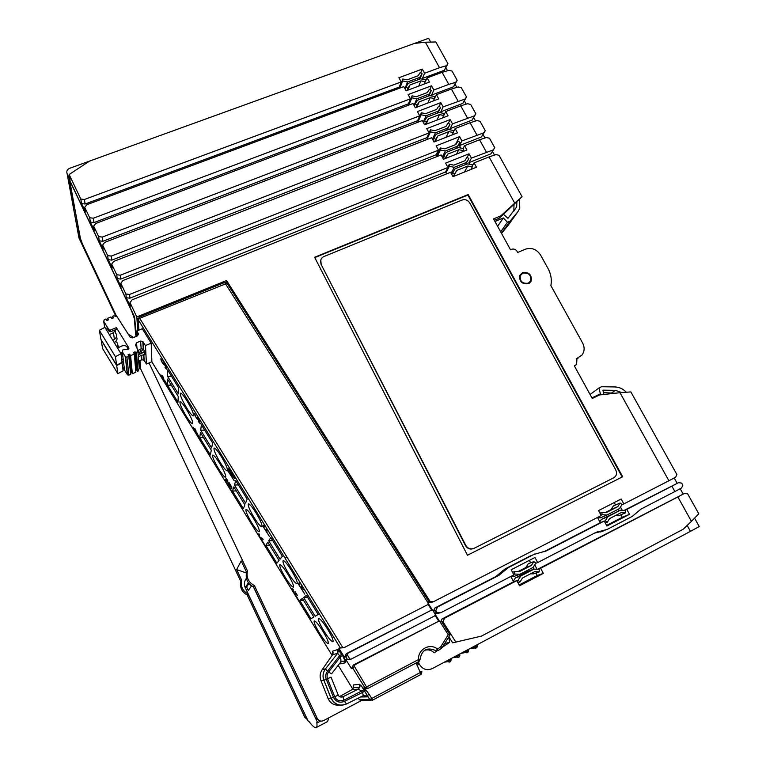 <?xml version="1.0" encoding="UTF-8"?>
<svg xmlns="http://www.w3.org/2000/svg" width="766" height="766" viewBox="0 0 766 766"><rect width="100%" height="100%" fill="white"/><g stroke="black" fill="none" stroke-linecap="round" stroke-linejoin="round"><path stroke-width="1.15" d="M165.504 368.025L166.662 369.155L165.762 366.474L164.087 363.754L162.421 362.557L161.396 360.48L162.028 360.47L160.745 358.852L161.53 361.399L163.579 364.492L164.728 365.037L165.887 367.441L165.762 367.919L164.987 367.249L165.734 367.891M360.527 696.993L367.307 696.868L367.24 695.461L361.361 685.915L362.873 688.088L366.024 688.758M361.361 685.915L359.474 684.316L359.857 687.102L358.239 689.132L352.101 689.62M359.474 684.316L353.25 684.986L353.71 687.255M347.218 654.748L349.899 659.105L351.201 659.105L434.59 615.931L435.337 614.409L432.666 610.186L431.402 610.167L348.023 653.168L345.878 656.874L344.422 657.266L338.821 648.16L344.116 647.624L427.524 604.776L428.271 603.263L224.716 282.558M441.513 648.285L437.999 650.669L441.494 648.295L440.89 646.514L442.049 647.739L450.044 634.918L448.234 634.755L439.741 621.35L438.487 621.341L355.118 664.677L352.944 668.383L351.45 668.67L345.83 659.545L349.899 659.105M186.55 409.475C183.179 404.132 180.987 401.528 179.981 401.681C179.522 403.471 181.552 408.221 186.081 415.919C189.432 421.243 191.624 423.857 192.659 423.751C193.156 422.018 191.117 417.259 186.55 409.475M221.336 456.613C217.649 450.791 215.236 447.938 214.078 448.062C213.513 449.776 215.514 454.497 220.072 462.224C223.729 468.026 226.152 470.889 227.349 470.822C227.942 469.165 225.941 464.426 221.336 456.613M219.775 463.516C216.184 457.829 213.829 455.033 212.728 455.128C212.211 456.766 214.154 461.333 218.578 468.821C222.15 474.489 224.505 477.304 225.644 477.256C226.2 475.676 224.237 471.1 219.775 463.516M256.131 513.115C252.196 506.91 249.592 503.837 248.318 503.884C247.705 505.445 249.62 509.974 254.063 517.49C257.97 523.666 260.574 526.759 261.895 526.769C262.546 525.265 260.622 520.717 256.131 513.115M253.584 518.496C249.754 512.444 247.226 509.438 246.01 509.457C245.436 510.951 247.313 515.336 251.621 522.632C255.423 528.655 257.96 531.681 259.224 531.709C259.818 530.273 257.941 525.869 253.584 518.496M291.549 570.632C287.346 564.025 284.54 560.702 283.133 560.664C282.482 562.072 284.32 566.419 288.648 573.724C292.823 580.302 295.628 583.644 297.084 583.74C297.773 582.39 295.935 578.024 291.549 570.632M287.978 574.443C283.889 567.999 281.179 564.753 279.839 564.695C279.226 566.045 281.026 570.268 285.239 577.363C289.289 583.769 292.009 587.024 293.397 587.139C294.039 585.846 292.229 581.614 287.978 574.443M327.618 629.202C323.128 622.155 320.102 618.555 318.56 618.421C317.861 619.684 319.633 623.859 323.855 630.964C328.298 637.963 331.333 641.573 332.932 641.784C333.66 640.567 331.879 636.374 327.618 629.202M322.984 631.366C318.627 624.52 315.707 621.015 314.242 620.862C313.591 622.078 315.324 626.128 319.432 633.032C323.75 639.84 326.67 643.354 328.193 643.574C328.863 642.415 327.13 638.346 322.984 631.366M339.989 663.021L340.717 663.854L345.677 662.686C346.088 661.996 345.045 659.574 342.555 655.428L341.808 654.231C339.798 651.119 338.467 649.539 337.796 649.501L337.653 653.302L332.568 654.796M337.796 649.501L332.693 651.148L333.162 653.207M187.153 401.097C183.696 395.639 181.456 392.996 180.412 393.169C179.905 395.055 181.992 399.967 186.655 407.905C190.092 413.353 192.343 416.005 193.425 415.881C193.961 414.061 191.864 409.13 187.153 401.097M167.572 376.336L178.334 393.848L178.593 387.759L167.62 369.93L167.572 376.336L171.565 376.336M167.505 385.174L177.98 402.227L178.229 396.472L167.553 379.113L167.505 385.174L171.278 385.164M200.702 430.205L211.655 448.014L212.575 442.94L201.401 424.795L200.702 430.205L204.714 430.166M199.744 437.654L210.391 454.994L211.263 450.197L200.405 432.541L199.744 437.654L203.526 437.616M234.415 485.002L245.56 503.118L247.159 499.106L235.784 480.636L234.415 485.002L238.437 484.935M232.519 491.016L243.358 508.653L244.861 504.861L233.821 486.889L232.519 491.016L236.311 490.949M268.713 540.767L280.05 559.199L282.357 556.269L270.781 537.473L268.713 540.767L272.744 540.662M265.859 545.296L276.88 563.23L279.054 560.463L267.813 542.184L265.859 545.296L269.67 545.191M303.614 597.509L315.161 616.276L318.196 614.476L306.41 595.335L303.614 597.509L307.664 597.375M299.765 600.496L310.977 618.746L313.849 617.051L302.407 598.447L299.765 600.496L303.595 600.372M162.172 376.68L160.831 374.861L161.693 377.159L164.747 380.712L165.858 382.99L164.996 382.751L166.586 384.609L165.245 381.2L162.545 378.289L161.569 376.326L162.172 376.68M163.761 378.366L162.526 375.828L163.761 378.366M164.47 362.969L163.819 361.925L164.47 362.969M194.296 428.979L192.898 427.064L193.683 429.257L196.939 433.116L198.011 435.347L197.025 434.906L198.72 436.917L196.843 432.637L193.961 429.391L193.645 428.242L194.296 428.979M196.01 430.856L194.803 428.357L196.01 430.856M195.713 415.536L194.238 413.544L195.071 415.881L197.178 419.069L198.48 419.845L199.61 422.21L198.566 421.798L200.347 423.876L199.045 420.41L197.302 417.93L196.402 417.7L195.119 415.431L195.033 414.77L195.713 415.536M198.384 418.035L197.724 416.963L198.384 418.035M231.294 490.393L228.507 485.864L228.785 484.916L228.019 483.672L227.751 484.629L226.104 481.948L226.41 480.837L225.654 479.593L225.29 480.933L231.294 490.393M230.738 485.328L228.814 482.197L231.141 486.525L231.121 487.205L230.26 486.286L226.966 480.818L226.746 479.602L227.665 480.32L225.98 478.348L230.327 486.716L231.993 488.134L230.738 485.328M234.243 480.809L231.332 476.079L231.638 475.044L230.834 473.752L230.547 474.786L228.823 472L229.158 470.784L228.364 469.491L227.971 470.956L234.243 480.809M233.707 475.38L231.696 472.115L234.118 476.653L234.099 477.39L233.19 476.442L229.743 470.736L229.522 469.434L230.489 470.161L228.728 468.131L229.417 470.554L233.247 476.902L234.903 478.693L233.707 475.38M264.471 544.415L261.637 539.81L262.058 539.082L261.283 537.828L260.871 538.546L259.195 535.827L259.674 534.974L258.898 533.72L258.334 534.745L264.471 544.415M263.131 539.417L262.479 538.364L263.131 539.417M269.402 536.439L266.424 531.604L266.884 530.809L266.07 529.488L265.611 530.292L263.858 527.439L264.375 526.501L263.561 525.179L262.939 526.309L269.402 536.439M268.033 531.116L267.353 530.015L268.033 531.116M298.213 599.366L295.331 594.675L295.906 594.186L295.121 592.903L294.546 593.401L292.851 590.634L293.493 590.05L292.708 588.767L291.942 589.475L298.213 599.366M296.04 593.746L297.323 595.278L294.948 591.419L296.04 593.746M304.782 594.148L301.747 589.226L302.379 588.69L301.555 587.35L300.923 587.886L299.142 584.985L299.851 584.353L299.027 583.003L298.175 583.778L304.782 594.148M302.532 588.221L303.891 589.82L301.392 585.76L302.532 588.221M285.048 558.165L286.953 556.978M315.161 616.276L318.129 614.361M310.977 618.746L313.782 616.946M341.808 654.231L339.597 655.734L337.653 653.302L325.454 668.9C322.926 672.471 322.39 676.244 323.846 680.227L320.973 680.677C319.537 676.771 319.939 673.094 322.189 669.637L332.54 654.834L332.693 651.148M342.555 655.428L340.353 656.922L339.597 655.734L327.465 671.265L325.454 668.9L322.189 669.637M345.677 662.686C344.135 660.828 342.459 660.665 340.631 662.207C342.584 660.972 344.183 660.828 345.428 661.814L342.526 655.447L338.457 650.181L337.653 653.293M340.449 662.437C341.109 661.489 341.081 659.65 340.353 656.922L328.518 672.069L331.592 673.774L340.449 662.437M346.462 703.992L363.256 695.633L362.586 692.378L366.091 690.252L365.401 689.074L343.944 700.181C339.692 701.637 336.628 700.497 334.742 696.773L327.522 678.762C326.661 676.435 326.986 674.204 328.518 672.069M361.514 686.144L360.144 685.043L359.857 687.112L353.614 687.686L352.034 689.649L339.53 696.6L352.054 689.63L353.614 687.686L353.25 684.986M687.169 525.438L690.453 531.365L432.11 668.68C426.442 670.882 422.085 669.168 419.021 663.548L418.456 661.747M424.46 650.353C428.098 649.252 431.344 650.066 434.198 652.804L436.859 651.004M448.838 636.852L449.565 642.387L442.317 647.299M448.857 636.824L452.668 642.837L481.498 636.096L683.186 529.249L691.43 521.349L677.872 496.933L540.633 568.257L543.324 573.38L537.244 575.496L535.951 573.025M354.313 666.257L367.508 688.624L364.97 687.906L366.952 686.767L418.542 659.574L420.027 659.593L419.05 661.422L418.542 659.574C417.671 649.501 429.669 642.76 437.348 648.917L437.98 650.688L435.835 650.631L440.89 646.514L448.234 634.755M367.527 688.615L419.031 661.441L420.027 659.593C421.702 649.779 426.978 646.801 435.835 650.631C427.007 646.791 421.731 649.769 420.027 659.574M351.45 668.67L353.289 665.06L438.487 621.341M355.118 664.677L353.289 665.06M434.954 615.194L438.861 621.35M351.201 659.105L345.83 659.545M674.214 478.013L677.144 483.269M624.137 510.395L678.561 482.657L681.673 483.107L682.87 485.251L681.548 488.019L674.875 491.533L671.887 486.151L626.818 509.39L629.508 514.321L622.251 517.309L620.891 514.8M622.251 510.3L620.479 507.035M447.938 63.693L446.425 65.723L439.531 67.705L425.379 42.207L435.825 41.967L447.938 63.693L444.433 70.242L422.459 78.419L422.937 79.281M446.042 67.992L447.574 70.74M424.795 82.651L427.15 77.893L429.458 82.077L406.066 90.828L403.759 86.606L86.874 204.685L84.729 207.327L85.447 211.77L81.531 203.536L80.784 199.016L84.404 199.495L401.202 81.924L399.258 87.065L85.122 204.015L81.531 203.536M457.178 80.277L455.674 82.345L448.79 84.375L442.097 72.32L448.981 70.328L452.036 71.056L457.178 80.277L453.616 86.749L431.622 95.061L432.187 96.076M455.224 84.48L456.842 87.391M668.9 480.77L620 392.699L630.858 391.914L676.905 474.547L675.583 477.304L623.84 503.923L621.159 499.011L598.572 510.577L601.253 515.528L433.661 601.626L430.176 601.588L226.554 280.548L136.788 316.913L129.99 302.608L130.306 306.266L126.256 297.735L125.902 294L120.808 283.276L121.21 287.106L117.188 278.632L116.748 274.735L111.692 264.088L112.171 268.071L108.178 259.664L107.661 255.605L102.644 245.034L103.199 249.18L99.235 240.821L98.642 236.608L93.653 226.114L95.798 223.452L413.008 103.525L415.325 107.776L438.736 98.891L436.409 94.678L434.044 99.436M344.116 647.624L338.821 648.16M427.888 604.039L431.775 610.176M344.422 657.266L346.27 653.676L431.402 610.167M440.814 621.379L441.992 618.976L513.593 581.777L510.836 576.463M439.598 621.35L435.28 614.533M674.875 491.533L641.046 509.055L632.189 516.447L607.208 529.402L595.757 532.494L537.655 562.579L534.974 557.476L511.19 569.751L513.862 574.893L440.728 612.762L435.701 613.604M93.653 226.114L94.295 230.413L90.359 222.111L89.679 217.745L93.308 218.224L410.432 98.814L408.402 103.831L93.95 222.59L90.359 222.111M408.402 103.831L409.054 105.019M464.981 99.063L462.846 103.372L466.484 96.976L464.981 99.063L443.141 106.867L440.804 102.644L417.393 111.558L419.72 115.819L417.614 120.702L102.845 241.29L99.235 240.821M417.614 120.702L418.36 122.072M474.345 115.886L472.143 120.09L475.849 113.77L474.345 115.886L452.505 123.843L450.159 119.592L426.729 128.64L429.065 132.92L426.873 137.679L111.798 260.124L108.178 259.664M426.873 137.679L427.725 139.23M483.777 132.824L481.498 136.913L485.271 130.68L483.777 132.824L461.927 140.925L459.571 136.645L436.122 145.827L438.478 150.146L436.199 154.77L120.808 279.083L117.188 278.632M436.199 154.77L437.147 156.503L440.373 150.021L445.362 150.969L457.57 146.153L459.897 142.342L458.058 141.001L455.923 144.487L444.902 148.824L440.354 147.953L440.373 150.021M493.266 149.868L490.91 153.851L494.75 147.694L493.266 149.868L471.416 158.112L469.041 153.803L445.573 163.129L447.947 167.476L445.582 171.977L129.885 298.185L126.256 297.735M445.582 171.977L446.626 173.892M462.846 103.372L440.852 111.798L441.494 112.975M464.455 101.074L466.168 104.157M102.644 245.034L104.779 242.343L422.305 120.559L424.642 124.829L448.072 115.81L445.735 111.568L443.342 116.327M472.143 120.09L450.13 128.64L450.868 129.99M473.742 117.773L475.562 121.028M481.498 136.913L459.466 145.597L460.826 148.058M483.097 134.577L485.002 138.004M490.91 153.851L468.869 162.66L469.788 164.336M492.509 151.486L494.51 155.086M399.258 87.065L399.814 88.08M597.47 517.471L600.295 522.69L604.23 521.043L546.512 550.811L533.117 554.67M531.365 555.388L505.282 568.812L508.442 567.549L498.829 575.4L437.539 607.007L435.825 610.492L437.242 612.723L440.728 612.762M433.853 610.224L434.983 607.926L495.746 576.597L505.282 568.812M432.512 610.176L428.213 603.388M433.661 601.626L431.143 602.593L428.596 602.574M543.946 551.75L600.295 522.69M603.349 530.924L594.607 533.098M680.189 488.746L683.109 493.984M537.655 569.272L684.545 493.4L687.657 493.84L698.784 513.804L691.43 521.349M537.052 569.243L534.754 564.858M428.271 603.263L428.816 601.463L227.071 283.286L139.814 318.273L138.206 319.738L138.924 330.098M320.581 262.949L320.743 262.489C320.341 259.76 321.394 257.778 323.913 256.562L462.118 200.022C465.268 199.093 467.796 200.05 469.711 202.885L615.749 469.903C617.243 473.321 616.573 475.954 613.738 477.812L474.02 548.351C470.592 549.605 467.844 548.6 465.776 545.344L321.078 264.337L320.83 259.904M320.743 262.489L321.241 263.877M613.738 477.812L473.742 548.494M528.281 283.181L530.704 280.796C531.336 275.032 528.693 272.485 522.757 273.146L520.258 275.683C519.769 281.39 522.441 283.889 528.281 283.181M513.593 581.777L516.839 580.628L444.615 618.162L442.911 621.666L455.914 642.167M516.839 580.628L519.52 585.789L543.324 573.38M534.735 554L508.442 567.549M604.23 521.043L606.911 526.012L629.508 514.321M620 392.699L599.625 394.93L592.262 398.464L574.356 365.889L576.597 364.453L576.884 359.829L576.31 358.794L581.921 355.137C584.602 351.47 584.831 347.41 582.6 342.957L550.869 285.603C551.96 279.724 550.984 273.969 547.939 268.339L540.499 254.934C536.593 249.189 531.527 247.284 525.304 249.218L517.749 252.464L517.203 251.468C515.738 249.314 513.833 248.596 511.487 249.323L510.501 249.735L493.543 218.885L500.868 215.821L514.752 203.153L489.062 156.906L474.058 162.909L476.452 167.227L452.974 176.668L450.59 172.302L132.125 299.822L129.99 302.608M467.471 555.254L622.662 476.749L468.17 194.554L314.615 257.261L467.471 555.254L622.183 476.988L467.863 195.062L314.788 257.587M522.489 272.639L519.721 275.444C519.204 281.716 522.144 284.464 528.55 283.679L531.221 281.074C531.93 274.726 529.009 271.92 522.489 272.639M439.531 67.705L424.584 73.249L422.286 69.074L398.904 77.72L401.202 81.924M80.784 199.016L69.132 174.495L70.137 180.039L67.121 173.681L72.894 204.972L74.8 208.505M425.379 42.207L414.492 43.403L89.603 161.071L69.132 174.495M448.79 84.375L433.834 90.005L431.517 85.811L408.115 94.582L410.432 98.814M89.679 217.745L84.729 207.327M442.097 72.32L427.15 77.893M458.106 101.15L451.375 89.019L436.409 94.678M419.72 115.819L102.28 237.087L98.642 236.608M467.48 118.031L460.711 105.832L445.735 111.568M429.065 132.92L111.309 256.074L107.661 255.605M476.921 135.027L470.094 122.742L455.119 128.573L453.367 132.049M438.478 150.146L120.406 275.195L116.748 274.735M455.119 128.573L457.474 132.844L434.025 141.997L431.679 137.698L113.828 261.369L111.692 264.088M486.42 152.128L479.554 139.766L464.56 145.684L463.057 148.489M447.947 167.476L129.569 294.45L125.902 294M464.56 145.684L466.925 149.983L443.466 159.271L441.101 154.943L122.943 280.528L120.808 283.276M622.662 476.749L622.183 476.988M468.17 194.554L467.863 195.062M473.675 548.523C470.267 549.777 467.519 548.772 465.441 545.516L321.078 264.337M520.736 274.793L519.779 275.329M529.363 283.248L529.718 282.214M528.98 282.798L528.387 283.755M519.444 276.363L520.248 275.703M441.992 618.976L444.615 618.162M677.872 496.933L684.545 493.4M537.837 569.282L540.633 568.257M439.741 621.35L441.522 621.513L449.996 634.87M441.829 621.992L442.911 621.666M226.554 280.548L226.267 282.51M430.176 601.588L428.759 602.143M434.772 610.866L435.825 610.492M437.242 612.723L435.854 613.202M694.571 518.132L699.243 526.529L690.453 531.365M414.53 43.403L428.615 38.3L430.722 42.082M489.062 156.906L495.918 154.617L498.982 155.287L522.086 196.738L499.202 218.253L500.868 215.821M494.75 147.694L489.474 138.225L486.41 137.545L479.554 139.766M485.271 130.68L480.023 121.267L476.959 120.578L470.094 122.742M475.849 113.77L470.64 104.425L467.576 103.726L460.711 105.832M466.484 96.976L461.304 87.688L458.25 86.979L451.375 89.019M67.121 173.681C66.288 171.278 67.102 169.497 69.582 168.329L89.565 161.09M74.867 208.879L80.574 239.318M72.646 204.273L74.666 208.946M253.374 586.785L317.631 722.644L320.59 721.074M316.253 727.556L327.637 721.515L328.691 717.895M136.472 336.284L134.557 316.961L69.285 179.416L74.599 208.582M80.229 239.452L116.298 315.975M138.885 363.898L140.456 367.24L139.967 360.556M72.224 185.611L70.213 183.294L80.095 237.661L82.632 244.364L116.432 316.071M72.119 185.65L131.675 311.149L134.366 318.532L135.668 334.819L136.358 336.331M139.69 360.671L139.948 364.932L138.857 363.486M317.631 722.644L316.818 722.549C317.22 725.555 316.99 727.25 316.119 727.623C314.845 728.083 312.509 726.091 309.119 721.668L308.392 721.582L245.197 587.56C243.818 584.247 244.22 581.164 246.403 578.301M250.769 585.234L251.277 586.316L248.27 590.471L246.604 586.957L248.979 583.51M320.159 720.969L315.659 718.326L253.469 586.823L254.408 585.569L317.296 718.46C318.809 720.978 320.887 721.706 323.539 720.624L361.045 700.746M247.188 594.981L304.868 717.378L306.4 717.512L248.146 593.956L247.332 595.038C241.836 592.147 239.701 587.627 240.945 581.48L241.692 580.264L236.646 569.559L241.213 560.913L246.585 572.279L247.447 570.871L149.054 362.95M136.788 316.913L137.784 330.567M246.585 572.279C245.264 578.866 247.552 583.711 253.469 586.823M306.4 717.512L306.773 718.163M241.692 580.264C240.438 586.469 242.592 591.026 248.146 593.956M246.403 573.006L236.646 569.559M304.868 717.378L307.492 719.676M247.447 570.871C246.106 577.526 248.433 582.419 254.408 585.569M72.559 203.162L72.894 204.972M446.425 65.723L444.433 70.242M85.122 204.015L84.404 199.495M424.584 73.249L422.459 78.419M422.286 69.074L420.726 72.933M400.599 84.892L399.996 85.122M402.839 79.003L402.6 80.957L407.55 81.933L419.72 77.404L422.076 73.728L420.151 72.588L418.112 75.767L407.119 79.846L402.839 79.003L399.574 87.64M409.772 101.476L409.283 101.658M412.06 95.846L411.821 97.818L416.781 98.785L428.96 94.189L431.315 90.484L429.381 89.335L427.342 92.542L416.34 96.688L412.06 95.846L408.651 104.291M421.329 112.803L421.108 114.795L426.068 115.752L438.257 111.089L440.603 107.345L438.669 106.187L436.639 109.433L425.628 113.636L421.329 112.803L417.796 121.038M438.621 151.457L437.635 151.85M431.517 85.811L429.87 89.632M433.834 90.005L431.622 95.061M93.95 222.59L93.308 218.224M455.674 82.345L453.616 86.749M102.845 241.29L102.28 237.087M443.141 106.867L440.852 111.798M440.804 102.644L439.071 106.426M111.798 260.124L111.309 256.074M452.505 123.843L450.13 128.64M450.159 119.592L448.407 123.182M120.808 279.083L120.406 275.195M461.927 140.925L459.466 145.597M459.571 136.645L455.397 144.688M129.885 298.185L129.569 294.45M471.416 158.112L468.869 162.66M469.041 153.803L467.107 157.308M474.058 162.909L472.306 165.992M522.086 196.738L514.752 203.153M494.319 220.292L499.202 218.253M621.868 504.784L623.84 503.923M139.086 317.277L342.823 647.624M359.378 699.818L361.782 700.545L370.61 700.335M420.295 671.887L421.913 671.82L421.128 674.339M372.314 700.277L421.099 674.358L416.158 662.954M421.855 671.686L371.74 698.468L372.295 700.296L369.767 699.578L367.24 695.461L369.202 694.35L366.091 690.252M358.316 698.094L359.407 699.865L369.786 699.578L366.981 695.04L367.096 695.988L363.266 695.624L346.433 704.021L344.528 701.388L362.586 692.378L361.868 691.238L358.239 689.132L342.986 696.754C340.784 697.481 339.194 696.936 338.237 695.107M367.307 696.868L363.343 695.576M343.944 700.181L342.986 696.754L340.104 696.888M323.137 677.24L323.444 678.877M327.465 671.265C325.636 673.802 325.244 676.474 326.268 679.289L323.846 680.227L331.036 698.209C334.33 704.548 339.443 706.491 346.385 704.031M339.434 705.055C334.168 705.61 330.357 703.37 328.02 698.333L320.973 680.677M618.775 510.912L617.942 509.38M615.567 505.014L614.236 502.553M624.405 510.415L626.818 509.39M606.586 525.409L622.251 517.309M620.422 510.204L607.878 516.667L605.293 520.813L607.294 522.268L609.573 518.601L621.063 512.674L625.468 512.885L625.362 510.462L620.422 510.204L601.281 519.472L599.816 521.818M615.414 515.595L618.631 515.738L625.468 512.885M620.087 503.003L617.789 506.652L606.299 512.559L601.913 512.32L602.019 514.752L606.988 515.011L619.531 508.557L622.078 504.449L620.087 503.003L613.346 506L611.067 509.601L605.408 512.511M597.595 517.701L600.4 517.845L606.988 515.011M519.089 584.965L537.244 575.496M533.921 569.148L533.04 567.453M530.627 562.857L529.335 560.386M534.026 569.109L520.813 575.965L518.027 580.322L520.076 581.825L522.536 577.976L534.639 571.685L539.226 571.857L539.168 569.339L534.026 569.109L528.396 571.187L515.365 577.947L513.287 581.193M530.599 573.791L533.519 573.897L539.226 571.857M533.845 561.602L531.365 565.432L519.271 571.695L514.704 571.493L514.752 574.031L519.923 574.251L533.136 567.405L535.884 563.087L533.845 561.602L528.234 563.786L525.782 567.568L517.912 571.637M511.487 576.128L514.493 576.262L519.923 574.251M535.75 563.307L537.655 562.579M432.666 610.186L434.456 610.358L435.864 612.589L435.337 614.409M348.023 653.168L346.27 653.676M434.983 607.926L437.539 607.007M671.887 486.151L678.561 482.657M520.813 575.965L515.365 577.947M518.027 580.322L516.887 580.733M520.076 581.825L517.864 582.6M466.523 162.43L468.849 158.572L467.001 157.231L464.876 160.745L453.845 165.14L449.288 164.278L449.307 166.366L454.305 167.304L466.523 162.43L465.268 164.69M467.317 163.867L455.1 168.75L452.744 172.647L454.602 173.997L456.747 170.445L467.787 166.031L472.316 166.883L472.287 164.805L467.317 163.867M458.355 147.589L446.147 152.405L443.782 156.264L445.64 157.605L447.794 154.09L458.815 149.734L463.344 150.596L463.315 148.537L458.355 147.589M447.622 128.094L449.958 124.312L448.129 122.981L445.984 126.428L434.973 130.689L430.435 129.818L430.444 131.867L435.423 132.824L447.622 128.094L446.578 130.22M448.407 129.511L436.208 134.251L433.834 138.071L435.682 139.412L437.846 135.927L448.857 131.637L453.376 132.508L453.357 130.469L448.407 129.511M426.844 117.169L424.469 120.951L426.423 122.11L428.481 118.835L439.483 114.613L443.763 115.436L443.983 113.454L439.042 112.497L426.844 117.169M417.556 100.193L415.172 103.937L417.116 105.095L419.174 101.849L430.176 97.694L434.446 98.527L434.667 96.564L429.736 95.597L417.556 100.193M420.486 78.802L408.316 83.331L405.923 87.037L407.866 88.186L409.934 84.978L420.927 80.88L425.187 81.723L425.408 79.769L420.486 78.802M514.752 574.031L513.632 574.452M514.704 571.493L512.531 572.326M531.365 565.432L525.782 567.568M607.878 516.667L601.281 519.472M607.294 522.268L605.332 523.082M605.293 520.813L604.326 521.225M602.019 514.752L601.061 515.173M601.913 512.32L599.979 513.182M617.789 506.652L611.067 509.601M468.849 158.572L465.508 164.594M454.305 167.304L451.107 173.26M449.307 166.366L445.975 172.685M449.288 164.278L447.775 167.16M472.316 166.883L470.831 169.487M467.787 166.031L464.387 172.082M456.747 170.445L453.472 176.467M454.602 173.997L453.194 176.573M452.744 172.647L451.768 174.457M463.344 150.596L462.788 151.62M458.815 149.734L456.498 154.11M447.794 154.09L445.553 158.447M445.64 157.605L445.113 158.619M443.782 156.264L442.834 158.122M457.57 146.153L456.421 148.355M459.897 142.342L456.833 148.192M445.362 150.969L442.269 157.078M440.354 147.953L436.61 155.536M449.958 124.312L447.172 129.99M435.423 132.824L432.455 139.115M430.444 131.867L427.351 138.56M430.435 129.818L429.037 132.863M453.376 132.508L452.16 134.912M448.857 131.637L446.061 137.296M437.846 135.927L435.145 141.557M435.682 139.412L434.542 141.796M433.834 138.071L432.924 139.986M426.068 115.752L423.215 122.206M438.257 111.089L437.309 113.167M421.108 114.795L418.131 121.65M440.603 107.345L438.056 112.88M424.469 120.951L423.598 122.914M443.763 115.436L442.595 117.926M439.483 114.613L436.936 120.099M428.481 118.835L426.02 124.303M426.423 122.11L425.322 124.571M416.781 98.785L414.033 105.411M428.96 94.189L428.089 96.219M411.821 97.818L408.967 104.856M431.315 90.484L428.97 95.884M415.172 103.937L414.329 105.957M434.446 98.527L433.384 100.921M430.176 97.694L427.849 103.027M419.174 101.849L416.934 107.163M417.116 105.095L416.11 107.479M419.72 77.404L418.916 79.386M422.076 73.728L419.931 79.003M407.55 81.933L404.908 88.712M402.6 80.957L399.909 88.042M425.187 81.723L424.211 84.04M420.927 80.88L418.801 86.07M409.934 84.978L407.895 90.149M407.866 88.186L406.957 90.493M405.923 87.037L405.118 89.105M444.72 643.459L449.565 642.387M251.277 586.316L249.352 583.941M494.97 221.479L503.358 217.965L507.494 222.226L510.06 221.144L517.806 211.828L519.779 208.314L519.472 199.754M503.521 214.308L507.963 218.31L516.657 206.954L516.878 202.119M626.253 392.249C623.093 388.869 619.34 387.108 614.993 386.945L601.559 386.734L598.983 387.969L600.381 393.848L591.946 397.889M621.868 392.565L615.328 390.344L602.899 390.153L603.924 394.452M500.667 231.859L507.494 222.226M510.06 221.144L501.433 233.247M497.594 226.267L503.358 217.965M501.519 233.4L508.662 224.62M590.069 394.48L598.983 387.969M615.031 393.245L603.484 392.613M513.833 211.263L514.015 204.733M166.098 384.331L166.586 384.408M165.791 383.412L166.356 384.187M165.849 383.412L166.117 382.895M163.158 379.553L163.905 379.993M160.956 375.541L161.463 376.01M165.801 367.91L166.662 368.953M163.091 363.381L163.962 364.425M160.898 359.005L161.396 360.403M164.096 362.375L164.47 363.199M197.906 435.691L198.739 436.706M198.27 435.212L197.963 435.701M195.292 431.315L196.287 432.321M192.869 427.294L193.626 428.443M199.476 422.583L200.376 423.665M199.878 422.028L199.562 422.593M196.728 417.997L197.638 419.069M194.497 413.611L195.004 415.028M197.944 417.317L198.356 418.226M225.807 479.842L226.152 481.776M227.866 484.552L228.555 485.682M228.172 483.911L227.751 484.629M231.006 487.166L231.705 488.43M226.19 478.396L226.659 479.956M231.476 486.697L231.121 487.205M228.967 482.436L229.561 483.643M228.517 469.75L228.871 471.827M230.652 474.719L231.389 475.906M230.997 474.001L230.547 474.786M233.946 477.342L234.702 478.673M228.948 468.17L229.446 469.884M234.453 476.778L234.099 477.39M231.849 472.363L232.462 473.647M258.985 533.864L258.592 534.591L259.272 535.693M260.986 538.479L261.713 539.676M261.369 537.962L260.871 538.546M262.566 538.498L263.073 539.503M263.657 525.332L263.217 526.146L263.925 527.305M265.725 530.225L266.501 531.48M266.166 529.641L265.611 530.292M267.449 530.158L267.966 531.24M292.736 588.815L292.2 589.303L292.957 590.538M294.661 593.324L295.437 594.588M295.14 592.941L294.546 593.401M299.056 583.05L298.443 583.606L299.238 584.898M301.038 587.819L301.852 589.14M301.574 587.388L300.923 587.886M104.693 327.494L103.707 321.299L104.31 319.633L105.957 318.972L106.934 320.504L108.456 319.891L107.719 318.254L110.898 316.98L111.874 318.512L113.387 317.9L112.659 316.272L113.875 315.784L117.083 316.741L130.383 337.5L132.528 337.892L137.277 335.948L138.263 333.641L137.018 330.883L142.275 328.729L151.18 343.187L151.888 361.763L146.459 364.032L143.941 360.154L141.892 359.761L138.665 361.102M151.18 343.187L145.454 345.552L142.792 341.483L140.628 341.062L136.549 342.737L136.98 348.224M128.803 356.382L130.68 374.382L128.889 375.139L127.347 374.66L125.289 356.659L126.917 357.167L128.803 356.382L128.066 354.725L129.588 354.093L130.574 355.644L134.289 354.112L133.543 352.456L135.055 351.833L136.501 353.193L137.823 350.081L135.563 345.064L136.549 342.737M125.289 356.659L122.292 351.757L123.192 349.219L127.769 349.622L128.774 347.764L116.394 327.647L116.604 329.275L110.62 331.707L109.212 331.458L106.991 327.905L107.163 328.997M103.707 321.299L108.973 329.84L110.381 330.079L116.394 327.647M137.018 330.883L137.392 335.901M119.065 347.304L117.773 345.198M127.347 374.66L123.422 368.216M134.289 354.112L135.879 372.209L132.355 373.684L131.417 372.209L130.498 372.592M137.937 351.613L139.23 368.36L137.976 371.328L136.607 370.035L135.716 370.409M133.207 337.231L128.2 334.168M107.719 318.254L107.987 320.083M112.659 316.272L112.908 318.101M115.369 332.846C117.332 335.154 117.016 337.327 114.402 339.357L112.803 340.286M121.832 360.346L123.106 358.565L122.321 351.987M107.642 328.978L105.947 329.045M114.402 339.357L113.473 332.674L115.723 329.629M113.473 332.674L109.366 334.637M120.971 353.672L122.311 352.006M128.2 349.44L126.993 346.883C125.758 345.562 123.977 345.284 121.641 346.05L117.533 348.042M116.643 365.219L122.081 362.299L120.999 353.72L104.923 327.369L99.36 330.299L100.959 339.415L116.643 365.219L115.427 356.707L99.36 330.299M120.999 353.72L115.427 356.707M115.044 343.953L114.785 342.076C117.074 340.525 117.619 338.754 116.442 336.753M114.785 342.076L114.096 342.412M122.914 368.925L124.159 367.192L123.403 360.949L122.081 362.596M116.604 342.067C118.06 343.857 118.203 345.571 117.026 347.209M101.15 339.74L102.548 348.473L117.849 373.674L123.144 370.811L121.947 362.366M122.12 362.663L116.7 365.583L101.026 339.807M117.849 373.674L116.7 365.583M123.786 367.699L124.331 368.609L124.169 367.259M130.574 355.644L132.355 373.684M136.051 353.385L137.545 371.51M129.588 354.093L131.417 372.209M135.055 351.833L136.607 370.035M138.033 352.839L139.106 352.475L139.852 354.122L141.796 353.317L140.82 351.766L143.271 349.2L144.592 351.259L141.796 353.317M138.34 356.793L141.921 355.127L144.803 354.869L144.592 351.259M145.454 345.552L146.459 364.032M139.852 354.122L138.177 354.639M352.944 668.383L364.97 687.906L362.873 688.088M151.821 361.791L332.128 655.428M338.199 665.319L352.781 689.084M139.096 317.172L138.206 319.738L340.209 647.71M345.859 656.883L347.266 659.181L345.878 656.874M326.268 679.289L333.488 697.299C335.853 701.809 339.53 703.178 344.528 701.388M421.913 671.82L421.099 674.358L372.295 700.296L369.786 699.578L371.74 698.468L369.202 694.35M352.963 668.373L364.989 687.897L367.489 688.634L419.031 661.441M248.433 582.811L245.197 587.56M315.659 718.326L317.296 718.46M72.962 205.345L78.994 238.035L115.57 315.669M139 365.382L240.907 581.633M340.228 647.701L138.206 319.738L138.043 318.33M417.068 665.367L418.322 664.543L417.489 662.255L417.987 663.787M334.742 696.773L338.218 695.068L331.027 677.163M327.522 678.762L331.017 677.115M333.488 697.299L331.084 698.199C334.838 704.672 339.951 706.616 346.423 704.021M325.454 668.9C322.955 672.376 322.429 676.139 323.884 680.218L331.075 698.199L328.02 698.333M495.746 576.597L498.829 575.4M546.512 550.811L544.674 551.549M498.293 574.797L501.395 573.581M502.755 570.603L505.895 569.349M598.581 531.518L594.684 533.079M604.393 530.378L600.439 531.958M476.854 644.886L477.266 645.7L474.001 647.433L473.589 646.628M476.749 647.442L471.042 647.979M450.59 661.364L449.489 661.948L447.804 661.355L445.075 661.776M459.351 656.701L458.26 657.285L456.574 656.692L453.778 657.161M468.074 652.067L462.425 652.555M450.695 658.798L451.107 659.603L447.804 661.355L447.392 660.551M459.456 654.135L459.868 654.949L456.574 656.692L456.172 655.888M468.179 649.501L468.591 650.315L465.307 652.048L464.905 651.244M575.333 365.43L574.49 366.129M576.626 359.359L578.522 357.77M517.806 211.828L507.743 225.903M615.328 390.344L611.91 392.728M138.263 333.641L138.349 334.79M108.762 329.581L109.002 331.209M110.381 330.079L110.62 331.707M115.216 331.123L115.436 332.904M124.331 368.609L122.292 351.757M128.774 347.764L128.86 348.769M128.889 375.139L126.917 357.167M137.976 371.328L136.501 353.193M137.957 350.474L141.155 348.789L140.628 341.062M141.586 355.261L141.892 359.761M138.33 350.349L139.106 352.475L140.82 351.766L140.034 349.641M144.592 351.201L143.51 349.497L143.041 341.78M143.261 349.191L141.155 348.789M143.816 354.581L144.171 360.441M529.383 283.2L531.221 281.074M519.377 276.746L520.258 275.683M442.049 647.739L450.044 634.918M226.947 283.085L224.773 282.434L139.115 317.162M420.362 672.021L421.779 671.83M435.844 650.631L437.98 650.688M597.786 531.7L595.594 532.581M605.169 530.206L601.214 531.776M477.295 645.757C477.256 647.739 476.308 648.467 474.46 647.95L469.309 648.898M451.136 659.67C450.887 661.91 449.834 662.571 447.986 661.633L444.28 662.207M459.897 655.007C459.657 657.19 458.633 657.879 456.852 657.065L452.639 657.764M468.62 650.372C468.285 652.517 467.308 653.226 465.671 652.508L460.979 653.331M417.958 663.72L419.021 663.548M574.519 366.186L575.563 365.315M514.072 210.612L516.657 206.954M108.973 329.84L109.212 331.458M127.568 374.928L125.519 356.937M143.271 349.2L142.792 341.483M143.606 354.61L143.941 360.154M107.412 328.987L107.326 328.451"/></g></svg>
